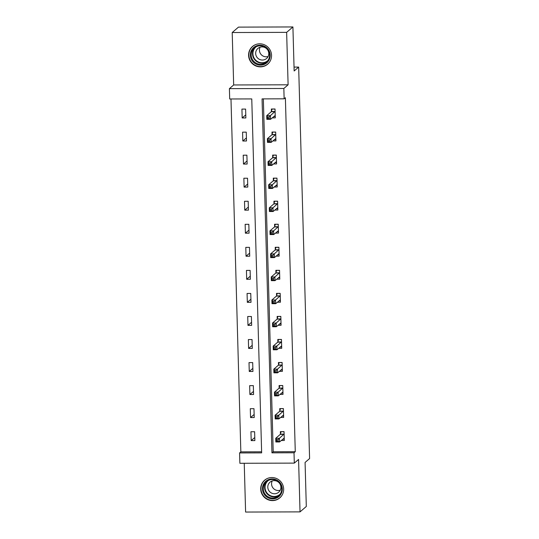 <?xml version="1.0" encoding="UTF-8"?>
<svg xmlns="http://www.w3.org/2000/svg" width="539" height="539" viewBox="0 0 539 539"><rect width="100%" height="100%" fill="white"/><g stroke="black" fill="none" stroke-linecap="round" stroke-linejoin="round"><path stroke-width="0.81" d="M248.587 55.376A11.642 11.353 -130.8 0 0 267.667 64.161A11.642 11.353 -130.8 0 0 264.636 44.885A11.642 11.353 -130.8 0 0 248.587 55.376M260.701 489.102A11.642 11.353 -130.8 0 0 279.788 497.888A11.642 11.353 -130.8 0 0 276.75 478.612A11.642 11.353 -130.8 0 0 260.701 489.102M229.695 98.987L229.405 88.645L283.844 88.477L284.134 98.819L262.062 98.886L271.952 452.841L294.018 452.773L294.307 463.116L239.875 463.284L239.585 452.942L261.651 452.875L251.767 98.92L229.695 98.987M233.67 84.967L288.109 84.798L286.64 32.36L292.913 26.95L238.474 27.118L232.208 32.529L233.67 84.967L229.405 88.645M244.241 463.27L245.602 512.05L300.034 511.882L298.572 459.437L294.307 463.116M230.982 98.981L240.839 451.864L239.585 452.942M286.64 32.36L232.208 32.529M292.913 26.95L294.146 70.973L298.66 67.079L309.595 458.554L305.081 462.449L306.307 506.471L300.034 511.882M298.66 67.079L294.031 67.092M240.839 451.864L261.624 451.797M254.866 440.592L254.624 431.726L250.945 431.739L251.187 440.599L254.866 440.592M254.226 417.543L253.977 408.683L250.298 408.69L250.547 417.557L254.226 417.543M253.579 394.501L253.337 385.634L249.658 385.648L249.901 394.508L253.579 394.501M252.939 371.452L252.69 362.592L249.011 362.599L249.261 371.465L252.939 371.452M252.292 348.41L252.043 339.543L248.371 339.557L248.614 348.416L252.292 348.41M251.652 325.361L251.403 316.501L247.724 316.508L247.974 325.374L251.652 325.361M251.006 302.318L250.756 293.452L247.078 293.465L247.327 302.325L251.006 302.318M250.365 279.269L250.116 270.41L246.438 270.416L246.687 279.283L250.365 279.269M249.719 256.227L249.469 247.361L245.791 247.374L246.04 256.234L249.719 256.227M249.079 233.178L248.829 224.318L245.151 224.325L245.4 233.192L249.079 233.178M248.432 210.136L248.183 201.269L244.504 201.283L244.753 210.149L248.432 210.136M247.785 187.087L247.542 178.227L243.864 178.234L244.113 187.1L247.785 187.087M247.145 164.045L246.896 155.178L243.217 155.192L243.466 164.058L247.145 164.045M246.498 140.996L246.256 132.136L242.577 132.149L242.819 141.009L246.498 140.996M245.858 117.953L245.609 109.087L241.93 109.1L242.179 117.967L245.858 117.953M263.349 98.886L273.206 451.763L295.271 451.695L285.387 97.741L284.134 98.819M281.21 440.511L284.296 440.498L284.046 431.638L280.368 431.645L280.435 434.036M280.57 417.462L283.649 417.455L283.399 408.589L279.728 408.602L279.788 410.994M279.923 394.42L283.009 394.407L282.759 385.547L279.081 385.553L279.148 387.945M279.283 371.371L282.362 371.364L282.113 362.498L278.434 362.511L278.501 364.903M278.636 348.329L281.722 348.315L281.473 339.455L277.794 339.462L277.861 341.854M277.996 325.28L281.075 325.273L280.826 316.406L277.147 316.42L277.214 318.812M277.349 302.238L280.428 302.224L280.186 293.364L276.507 293.371L276.574 295.763M276.709 279.189L279.788 279.182L279.539 270.315L275.86 270.329L275.928 272.721M276.062 256.146L279.141 256.133L278.899 247.273L275.22 247.28L275.288 249.672M275.422 233.097L278.501 233.091L278.252 224.224L274.573 224.237L274.641 226.629M274.775 210.055L277.854 210.042L277.612 201.182L273.933 201.188L274.001 203.58M274.135 187.006L277.214 186.999L276.965 178.133L273.286 178.146L273.354 180.538M273.489 163.964L276.568 163.95L276.318 155.091L272.646 155.097L272.707 157.489M272.842 140.915L275.928 140.908L275.678 132.042L272 132.055L272.067 134.447M272.202 117.873L275.281 117.859L275.031 108.999L271.353 109.006L271.42 111.398M288.109 84.798L283.844 88.477M295.271 451.695L294.018 452.773M273.206 451.763L271.952 452.841M254.785 437.506L251.187 440.599M254.138 414.457L250.547 417.557M253.498 391.415L249.901 394.508M252.852 368.366L249.261 371.465M252.205 345.324L248.614 348.416M251.565 322.275L247.974 325.374M250.918 299.233L247.327 302.325M250.278 276.184L246.687 279.283M249.631 253.141L246.04 256.234M248.991 230.092L245.4 233.192M248.344 207.05L244.753 210.149M247.704 184.001L244.113 187.1M247.057 160.959L243.466 164.058M246.417 137.91L242.819 141.009M245.771 114.868L242.179 117.967M282.773 439.164L284.255 439.164M281.25 431.645L284.053 431.773M278.023 439.662L276.554 439.669L276.595 441.145L278.063 441.138L278.023 439.662L279.424 438.268L279.525 441.96L275.847 441.973L275.746 438.281L279.424 438.268L284.114 434.023M284.228 438.106L279.525 441.96L278.063 441.138M276.554 439.669L275.746 438.281L280.307 434.346L281.088 431.786M276.595 441.145L275.847 441.973M267.176 480.276A10.079 9.83 49.2 0 1 280.839 483.881A10.079 9.83 49.2 0 1 277.585 497.517A10.079 9.83 49.2 0 1 263.921 493.906A10.079 9.83 49.2 0 1 267.176 480.276M277.329 496.769A9.331 9.096 -130.8 0 0 279.896 483.476A9.331 9.096 -130.8 0 0 266.414 481.718A9.331 9.096 -130.8 0 0 277.329 496.769M277.767 492.889A6.643 6.481 -130.8 0 0 279.6 483.422A6.643 6.481 -130.8 0 0 269.999 482.176A6.643 6.481 -130.8 0 0 277.767 492.889M267.344 478.497A11.568 11.285 -130.8 0 0 263.214 495.482A11.568 11.285 -130.8 0 0 281.924 495.402M280.226 490.227A6.643 6.481 49.2 0 1 272.215 480.936M270.194 55.133A10.079 9.83 49.2 0 1 260.546 65.138A10.079 9.83 49.2 0 1 250.332 55.2A10.079 9.83 49.2 0 1 259.987 45.195A10.079 9.83 49.2 0 1 270.194 55.133M251.194 55.086A9.331 9.096 -130.8 0 0 266.488 62.126A9.331 9.096 -130.8 0 0 264.049 46.684A9.331 9.096 -130.8 0 0 251.194 55.086M268.112 56.501A6.643 6.481 49.2 0 1 260.094 47.21M255.675 53.502A6.643 6.481 -130.8 0 0 266.562 58.508A6.643 6.481 -130.8 0 0 264.831 47.513A6.643 6.481 -130.8 0 0 255.675 53.502M255.23 44.771A11.568 11.285 -130.8 0 0 255.729 65.556A11.568 11.285 -130.8 0 0 269.81 61.675M282.126 416.121L283.615 416.115M280.603 408.596L283.406 408.73M277.383 416.613L275.907 416.62L275.955 418.096L277.423 418.096L277.383 416.613L278.778 415.225L278.885 418.918L275.207 418.931L275.099 415.232L278.778 415.225L283.467 410.981M283.581 415.064L278.885 418.918L277.423 418.096M275.907 416.62L275.099 415.232L279.667 411.297L280.442 408.737M275.955 418.096L275.207 418.931M281.479 393.072L282.968 393.072M279.963 385.553L282.759 385.681M276.736 393.571L275.267 393.578L275.308 395.053L276.776 395.047L276.736 393.571L278.137 392.176L278.239 395.869L274.56 395.882L274.459 392.19L278.137 392.176L282.827 387.932M282.941 392.015L278.239 395.869L276.776 395.047M275.267 393.578L274.459 392.19L279.02 388.255L279.802 385.695M275.308 395.053L274.56 395.882M280.839 370.03L282.328 370.024M279.317 362.504L282.119 362.639M276.096 370.529L274.62 370.529L274.661 372.004L276.136 372.004L276.096 370.529L277.491 369.134L277.598 372.826L273.92 372.84L273.812 369.148L277.491 369.134L282.18 364.89M282.295 368.972L277.598 372.826L276.136 372.004M274.62 370.529L273.812 369.148L278.38 365.206L279.155 362.646M274.661 372.004L273.92 372.84M280.192 346.981L281.681 346.981M278.676 339.462L281.473 339.59M275.449 347.48L273.98 347.487L274.021 348.962L275.49 348.955L275.449 347.48L276.851 346.085L276.952 349.777L273.273 349.791L273.172 346.099L276.851 346.085L281.54 341.847M281.654 345.923L276.952 349.777L275.49 348.955M273.98 347.487L273.172 346.099L277.733 342.164L278.508 339.604M274.021 348.962L273.273 349.791M279.552 323.939L281.035 323.932M278.03 316.413L280.832 316.548M274.809 324.438L273.334 324.438L273.374 325.913L274.85 325.913L274.809 324.438L276.204 323.043L276.305 326.735L272.633 326.749L272.525 323.056L276.204 323.043L280.893 318.798M281.008 322.881L276.305 326.735L274.85 325.913M273.334 324.438L272.525 323.056L277.093 319.115L277.868 316.555M273.374 325.913L272.633 326.749M278.906 300.89L280.395 300.89M277.383 293.371L280.186 293.499M274.162 301.389L272.694 301.395L272.734 302.871L274.203 302.864L274.162 301.389L275.564 299.994L275.665 303.693L271.986 303.7L271.885 300.007L275.564 299.994L280.253 295.756M280.368 299.832L275.665 303.693L274.203 302.864M272.694 301.395L271.885 300.007L276.446 296.073L277.221 293.512M272.734 302.871L271.986 303.7M278.265 277.848L279.748 277.841M276.743 270.322L279.546 270.457M273.516 278.346L272.047 278.346L272.087 279.829L273.563 279.822L273.516 278.346L274.917 276.952L275.018 280.644L271.339 280.657L271.238 276.965L274.917 276.952L279.606 272.707M279.721 276.79L275.018 280.644L273.563 279.822M272.047 278.346L271.238 276.965L275.806 273.024L276.581 270.463M272.087 279.829L271.339 280.657M277.619 254.799L279.108 254.799M276.096 247.28L278.899 247.408M272.875 255.297L271.407 255.304L271.447 256.78L272.916 256.773L272.875 255.297L274.277 253.903L274.378 257.602L270.699 257.608L270.598 253.916L274.277 253.903L278.966 249.665M279.074 253.741L274.378 257.602L272.916 256.773M271.407 255.304L270.598 253.916L275.159 249.981L275.934 247.421M271.447 256.78L270.699 257.608M276.979 231.757L278.461 231.75M275.456 224.231L278.259 224.365M272.229 232.255L270.76 232.255L270.8 233.737L272.276 233.731L272.229 232.255L273.63 230.86L273.731 234.553L270.052 234.566L269.951 230.874L273.63 230.86L278.319 226.616M278.434 230.699L273.731 234.553L272.276 233.731M270.76 232.255L269.951 230.874L274.519 226.932L275.294 224.372M270.8 233.737L270.052 234.566M276.332 208.708L277.821 208.708M274.809 201.188L277.612 201.316M271.589 209.206L270.12 209.213L270.16 210.688L271.629 210.682L271.589 209.206L272.983 207.811L273.091 211.51L269.412 211.517L269.311 207.825L272.983 207.811L277.673 203.574M277.787 207.65L273.091 211.51L271.629 210.682M270.12 209.213L269.311 207.825L273.873 203.89L274.647 201.33M270.16 210.688L269.412 211.517M275.692 185.665L277.174 185.659M274.169 178.146L276.972 178.274M270.942 186.164L269.473 186.164L269.513 187.646L270.982 187.639L270.942 186.164L272.343 184.769L272.444 188.461L268.766 188.475L268.665 184.783L272.343 184.769L277.033 180.525M277.147 184.607L272.444 188.461L270.982 187.639M269.473 186.164L268.665 184.783L273.226 180.841L274.007 178.281M269.513 187.646L268.766 188.475M275.045 162.616L276.534 162.616M273.522 155.097L276.325 155.225M270.302 163.115L268.826 163.122L268.873 164.597L270.342 164.59L270.302 163.115L271.696 161.72L271.804 165.419L268.126 165.426L268.018 161.734L271.696 161.72L276.386 157.482M276.5 161.559L271.804 165.419L270.342 164.59M268.826 163.122L268.018 161.734L272.586 157.799L273.361 155.239M268.873 164.597L268.126 165.426M274.398 139.574L275.887 139.567M272.882 132.055L275.685 132.183M269.655 140.073L268.186 140.073L268.227 141.555L269.695 141.548L269.655 140.073L271.056 138.678L271.157 142.37L267.479 142.384L267.378 138.691L271.056 138.678L275.746 134.433M275.86 138.516L271.157 142.37L269.695 141.548M268.186 140.073L267.378 138.691L271.939 134.75L272.721 132.19M268.227 141.555L267.479 142.384M273.758 116.525L275.247 116.525M272.235 109.006L275.038 109.141M269.015 117.024L267.539 117.03L267.58 118.506L269.055 118.499L269.015 117.024L270.41 115.636L270.517 119.328L266.839 119.335L266.731 115.642L270.41 115.636L275.099 111.391M275.213 115.467L270.517 119.328L269.055 118.499M267.539 117.03L266.731 115.642L271.299 111.708L272.074 109.147M267.58 118.506L266.839 119.335M283.986 434.333L280.307 434.346M284.08 434.144L280.401 434.158M279.229 495.26A9.331 9.096 49.2 0 1 267.095 481.186M268.409 480.424A9.028 8.799 -130.8 0 0 266.65 492.491A9.028 8.799 -130.8 0 0 280.179 494.074M267.108 61.527A9.331 9.096 49.2 0 1 254.974 47.459M256.288 46.691A9.028 8.799 -130.8 0 0 258.498 62.025A9.028 8.799 -130.8 0 0 268.065 60.341M283.346 411.284L279.667 411.297M283.433 411.102L279.754 411.109M282.699 388.242L279.02 388.255M282.793 388.053L279.114 388.067M282.059 365.199L278.38 365.206M282.146 365.011L278.468 365.018M281.412 342.15L277.733 342.164M281.506 341.962L277.828 341.975M280.772 319.108L277.093 319.115M280.859 318.92L277.181 318.926M280.125 296.059L276.446 296.073M280.219 295.871L276.541 295.884M279.485 273.017L275.806 273.024M279.573 272.828L275.894 272.835M278.838 249.968L275.159 249.981M278.926 249.779L275.254 249.793M278.191 226.926L274.519 226.932M278.286 226.737L274.607 226.744M277.551 203.877L273.873 203.89M277.639 203.688L273.96 203.702M276.905 180.834L273.226 180.841M276.999 180.646L273.32 180.659M276.264 157.786L272.586 157.799M276.352 157.597L272.673 157.61M275.618 134.743L271.939 134.75M275.712 134.555L272.033 134.568M274.978 111.694L271.299 111.708M275.065 111.506L271.387 111.519M264.824 480.134L265.592 479.467M279.936 497.659L280.711 496.992M252.71 46.401L253.478 45.741M267.822 63.932L268.59 63.265"/></g></svg>
